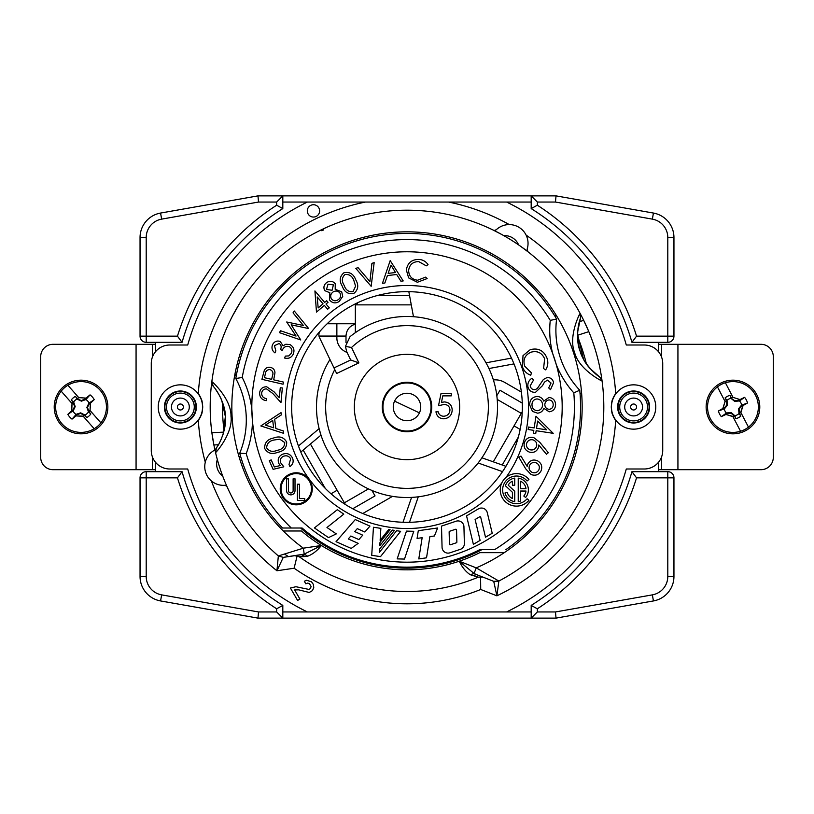 <?xml version="1.0" encoding="UTF-8"?>
<svg xmlns="http://www.w3.org/2000/svg" width="814" height="814" viewBox="0 0 814 814"><rect width="100%" height="100%" fill="white"/><g stroke="black" fill="none" stroke-linecap="round" stroke-linejoin="round"><path stroke-width="1.22" d="M516.483 506.125A16.26 16.26 0 0 0 528.937 500.325L527.085 498.768A13.838 13.838 0 0 1 502.645 489.875A13.838 13.838 0 0 1 527.085 480.972L528.937 479.426A16.26 16.26 0 0 0 500.234 489.875A16.26 16.26 0 0 0 516.483 506.125M296.255 504.822A16.015 16.015 0 0 0 312.271 488.807A16.015 16.015 0 0 0 296.255 472.792A16.015 16.015 0 0 0 280.23 488.807A16.015 16.015 0 0 0 296.255 504.822M296.255 473.616A15.191 15.191 0 0 0 281.054 488.807A15.191 15.191 0 0 0 296.255 503.998A15.191 15.191 0 0 0 311.447 488.807A15.191 15.191 0 0 0 296.255 473.616M481.461 508.038A5.973 5.973 0 0 0 478.429 508.862L466.544 515.862L473.382 544.342L480.107 540.384L475.101 519.495L479.609 516.839A0.743 0.743 0 0 1 480.718 517.307L485.5 537.209L492.226 533.251L487.271 512.617A5.973 5.973 0 0 0 481.461 508.038M456.552 529.965A0.743 0.743 0 0 0 455.565 529.273L449.643 531.257A0.743 0.743 0 0 0 449.135 531.98L449.45 544.088A0.743 0.743 0 0 0 450.427 544.769L456.359 542.796A0.743 0.743 0 0 0 456.868 542.063L456.552 529.965M457.967 520.919A5.973 5.973 0 0 0 456.064 521.225L441.503 526.098L442.063 547.313A5.973 5.973 0 0 0 449.928 552.818L460.297 549.348A5.973 5.973 0 0 0 464.377 543.528L463.939 526.739A5.973 5.973 0 0 0 457.967 520.919M252.452 421.001A155.179 155.179 0 0 0 407 562.179A155.179 155.179 0 0 0 552.665 353.479A155.179 155.179 0 0 0 251.831 409.228L252.452 421.001A93.386 93.386 0 0 1 246.204 453.581A167.399 167.399 0 0 0 291.32 528.011L302.096 528.011A160.155 160.155 0 0 0 479.761 549.664L494.576 549.664A167.399 167.399 0 0 0 573.809 392.857A93.386 93.386 0 0 1 556.298 364.682L552.665 353.479A93.386 93.386 0 0 1 550.254 320.39A167.399 167.399 0 0 0 242.216 377.482A93.386 93.386 0 0 1 251.831 409.228A155.179 155.179 0 0 0 252.452 421.001M407 354.344A52.656 52.656 0 0 0 354.344 407A52.656 52.656 0 0 0 407 459.656A52.656 52.656 0 0 0 459.656 407A52.656 52.656 0 0 0 407 354.344M407 488.369A81.369 81.369 0 0 0 488.369 407A81.369 81.369 0 0 0 351.526 347.476L358.882 362.881L336.64 373.484L334.768 369.556A81.369 81.369 0 0 0 407 488.369M333.984 367.928L350.671 359.971L346.652 351.556L345.451 346.388L350.02 336.681A90.507 90.507 0 0 1 478.113 462.993A90.507 90.507 0 0 1 319.119 428.652L320.981 435.134L300.814 452.045L298.443 445.991A115.344 115.344 0 0 0 409.493 522.313L404.12 522.313M345.451 346.388L351.526 347.476M407 568.141A161.141 161.141 0 0 0 481.929 549.664A161.141 161.141 0 0 1 300.58 528.011M407 431.735A24.735 24.735 0 0 1 382.265 407A24.735 24.735 0 0 1 407 382.265A24.735 24.735 0 0 1 431.735 407A24.735 24.735 0 0 1 407 431.735M418.284 496.805L409.493 522.313A115.344 115.344 0 0 0 511.467 358.099A115.344 115.344 0 0 0 320.421 330.789A115.344 115.344 0 0 0 298.443 445.991L319.119 428.652A90.507 90.507 0 0 1 329.965 359.493L334.768 369.556M505.982 477.472A121.5 121.5 0 0 0 407 285.5A121.5 121.5 0 0 0 285.5 407A121.5 121.5 0 0 0 501.699 483.129M481.908 457.804L505.932 466.31L502.533 471.642L478.113 462.993M320.421 330.789A6.156 6.156 0 0 0 319.485 337.515L329.965 359.493M413.471 316.727L408.832 291.666M537.342 611.955L555.484 611.955L652.36 594.871A18.681 18.681 0 0 0 667.795 576.485L667.795 477.838L636.548 477.838L631.949 471.672A234.066 234.066 0 0 1 531.186 605.402L537.342 608.791L537.342 611.955L531.186 618.121L531.186 605.402A234.066 234.066 0 0 0 631.949 471.672L667.795 471.672A6.156 6.156 0 0 1 673.951 477.838L673.951 576.485A24.837 24.837 0 0 1 653.428 600.946L556.023 618.121L257.977 618.121L160.572 600.946A24.837 24.837 0 0 1 140.049 576.485L140.049 477.838A6.156 6.156 0 0 1 146.205 471.672L182.051 471.672L177.452 477.838L146.205 477.838L146.205 576.485A18.681 18.681 0 0 0 161.64 594.871L258.516 611.955L276.658 611.955L276.658 608.791A240.222 240.222 0 0 1 177.452 477.838M652.36 219.129L653.428 213.054A24.837 24.837 0 0 1 673.951 237.515L673.951 336.162A6.156 6.156 0 0 1 667.795 342.328L631.949 342.328A234.066 234.066 0 0 0 531.186 208.598L531.186 195.879L556.023 195.879L653.428 213.054A24.837 24.837 0 0 1 673.951 237.515L667.795 237.515A18.681 18.681 0 0 0 652.36 219.129L555.484 202.045L537.342 202.045L537.342 205.209L531.186 208.598A234.066 234.066 0 0 1 631.949 342.328L636.548 336.162L667.795 336.162L667.795 237.515M276.658 202.045L258.516 202.045L161.64 219.129A18.681 18.681 0 0 0 146.205 237.515L146.205 336.162L177.452 336.162L182.051 342.328A234.066 234.066 0 0 1 282.814 208.598L276.658 205.209L276.658 202.045L282.814 195.879L282.814 208.598A234.066 234.066 0 0 0 182.051 342.328L146.205 342.328A6.156 6.156 0 0 1 140.049 336.162L140.049 237.515A24.837 24.837 0 0 1 160.572 213.054L257.977 195.879L531.186 195.879L537.342 202.045M276.658 608.791L282.814 605.402A234.066 234.066 0 0 1 182.051 471.672A234.066 234.066 0 0 0 282.814 605.402L282.814 618.121L276.658 611.955M658.648 342.328L658.648 351.913M658.648 462.087L658.648 471.672M155.352 471.672L155.352 462.087M155.352 351.913L155.352 342.328M555.484 611.955L556.023 618.121M257.977 618.121L258.516 611.955M258.516 202.045L257.977 195.879M556.023 195.879L555.484 202.045M239.713 453.245A87.23 87.23 0 0 0 235.795 378.5A87.23 87.23 0 0 1 239.713 453.245A173.565 173.565 0 0 0 282.58 528.011L291.32 528.011L282.58 528.011A173.565 173.565 0 0 1 239.713 453.245L246.204 453.581M235.795 378.5A173.565 173.565 0 0 1 556.623 319.037A173.565 173.565 0 0 0 235.795 378.5L242.216 377.482M556.623 319.037A87.23 87.23 0 0 0 579.751 390.221A87.23 87.23 0 0 1 556.623 319.037L550.254 320.39M579.751 390.221A173.565 173.565 0 0 1 505.85 549.664A173.565 173.565 0 0 0 579.751 390.221L573.809 392.857M403.001 522.273L411.569 497.395L413.634 497.262M513.99 363.899L488.929 368.538M441.056 393.325L451.241 393.325L451.241 395.869L442.796 395.869L441.453 402.401L444.383 401.923C449.308 402.36 451.912 405.067 452.197 410.042C451.811 415.466 448.921 418.386 443.538 418.793C439.214 418.447 436.691 416.117 435.958 411.792L438.186 411.792C438.888 414.621 440.72 416.107 443.661 416.249C447.527 415.903 449.623 413.797 449.969 409.951C449.613 406.389 447.619 404.558 443.976 404.466L438.502 405.738L441.056 393.325M418.823 259.442C422.761 259.676 425.834 261.416 428.052 264.642L426.241 265.842L418.722 261.589C412.891 261.681 409.534 264.591 408.638 270.319C408.801 276.17 411.803 279.467 417.643 280.23L425.508 277.147L427.147 278.561L417.379 282.275L408.628 277.889L406.359 269.973C407.519 262.963 411.67 259.452 418.823 259.442M390.191 260.602L403.205 280.932L400.895 281.196L396.703 274.501L387.423 275.559L384.859 283.028L382.468 283.292L390.191 260.602M395.523 272.527L390.974 265.14L388.156 273.362L395.523 272.527M371.153 286.325L355.81 268.366L358.058 267.653L369.912 281.542L371.917 263.339L374.165 262.637L371.153 286.325M353.836 293.427C348.239 294.495 344.383 292.094 342.297 286.233C339.051 280.891 339.621 276.394 343.996 272.721C349.654 271.601 353.571 273.972 355.759 279.833C358.923 285.226 358.282 289.764 353.836 293.427M344.18 285.378C345.696 290.059 348.657 292.145 353.052 291.616L355.596 286.172L353.927 280.759C352.32 276.139 349.328 274.074 344.953 274.562C341.768 277.635 341.514 281.247 344.18 285.378M335.256 283.76L335.185 289.306L341.697 291.819L342.735 296.398L339.224 301.475C335.531 303.744 332.295 303.235 329.528 299.959L329.863 292.765L324.664 290.598C323.189 287.291 323.952 284.544 326.953 282.377C330.128 280.576 332.906 281.044 335.256 283.76M328.011 284.188L326.506 289.418L332.081 290.293L333.394 284.88L328.011 284.188M333.17 291.911C330.667 293.762 330.077 296.062 331.39 298.83C333.333 301.048 335.582 301.363 338.136 299.745C340.639 297.985 341.229 295.747 339.916 293.03C337.993 290.852 335.744 290.476 333.17 291.911M316.483 312.098L314.926 290.934L324.674 302.432L326.679 300.732L328.022 302.309L326.017 304.009L329.273 307.845L327.625 309.249L324.379 305.413L316.483 312.098M318.172 307.946L323.026 303.826L317.195 296.947L318.172 307.946M300.763 339.967L279.344 332.611L280.627 330.779L296.052 336.07L286.701 321.998L303.378 325.488L293.04 312.841L294.302 311.009L308.659 328.551L291.188 324.817L300.763 339.967M274.43 345.655L275.854 350.854L274.939 352.869C272.13 350.732 271.327 348.036 272.517 344.78C274.196 341.554 276.76 340.435 280.189 341.432L283.069 345.808L285.826 344.241L289.926 344.556C293.712 346.825 294.821 350.03 293.243 354.182C291.371 357.733 288.461 359.015 284.513 358.018L285.399 356.094L288.838 355.901L291.341 353.276C292.511 350.417 291.788 348.178 289.194 346.571C285.918 345.787 283.598 347.059 282.255 350.386L280.454 349.572C281.685 347.09 281.278 345.055 279.233 343.477L274.43 345.655M283.048 384.208L261.915 379.334L264.326 370.309C265.73 367.847 267.816 366.89 270.594 367.429C273.392 368.162 274.847 369.973 274.959 372.873L273.708 379.833L283.537 382.102L283.048 384.208M264.458 377.696L271.642 379.355L272.507 375.793C273.545 372.853 272.741 370.797 270.095 369.617C267.257 369.495 265.669 370.95 265.313 373.962L264.458 377.696M261.65 393.131C261.681 396.245 263.268 398.077 266.422 398.616L266.219 400.681C261.803 399.888 259.605 397.273 259.605 392.826C260.266 388.807 262.617 386.792 266.677 386.782L274.043 391.799L279.324 397.71L280.26 387.769L282.346 387.963L280.962 402.594L272.853 393.528L266.524 388.878C263.736 388.939 262.118 390.354 261.65 393.131M260.836 425.946L281.013 412.617L281.318 414.926L274.664 419.22L275.854 428.5L283.364 430.962L283.679 433.353L260.836 425.946M265.374 425.091L273.646 427.798L272.71 420.431L265.374 425.091M286.67 442.094C286.823 447.781 283.842 451.19 277.727 452.309C271.957 454.65 267.603 453.378 264.682 448.473C264.479 442.724 267.45 439.245 273.575 438.024C279.395 435.775 283.76 437.128 286.67 442.094M277.187 450.325C282.041 449.572 284.564 446.988 284.747 442.572L279.792 439.194L274.186 439.977C269.383 440.822 266.87 443.437 266.656 447.832C269.18 451.455 272.69 452.289 277.187 450.325M273.097 469.332L269.292 460.704L271.194 459.869L274.318 466.971L280.199 465.557L278.775 463.38C277.381 459.289 278.632 456.247 282.509 454.263C286.986 452.676 290.344 453.958 292.562 458.129C293.854 461.619 292.979 464.428 289.926 466.564L289.021 464.519L290.659 458.821C288.929 455.982 286.487 455.148 283.333 456.339C280.535 457.824 279.711 460.052 280.85 463.024L283.811 466.819L273.097 469.332M350.671 359.971L358.882 362.881M357.265 528.642L364.835 532.01L369.953 526.119L355.25 519.566L336.04 541.676L351.2 548.422L358.18 543.355L348.29 538.96L350.854 536.009L358.882 539.58L362.729 535.164L354.701 531.593L357.265 528.642M343.783 514.122L337.342 509.696L314.418 527.93L328.51 537.616L336.294 533.903L326.974 527.492L343.783 514.122M380.128 540.313L380.86 528.357L373.443 527.248L371.733 555.311L380.514 556.623L400.641 531.318L396.622 530.718L379.395 552.37L379.599 549.043L394.444 530.392L392.256 530.056L379.802 545.716L380.006 542.389L390.069 529.731L388.705 529.527L380.128 540.313M406.471 531.104L397.181 558.882L404.487 559.076L413.777 531.298L406.471 531.104M418.793 558.913L426.526 557.824L429.884 536.609L434.411 535.978L437.647 527.981L418.294 530.697L417.073 538.41L422.151 537.698L418.793 558.913M286.589 478.856L286.589 490.649A4.212 4.212 0 0 0 290.802 494.861A4.212 4.212 0 0 0 295.014 490.649L295.014 478.805L293.121 478.805L293.121 490.649A2.32 2.32 0 0 1 290.802 492.969A2.32 2.32 0 0 1 288.482 490.649L288.482 478.856L286.589 478.856M297.405 484.208L297.405 500.407L304.741 500.407L304.741 498.555L299.44 498.555L299.44 484.208L297.405 484.208M512.423 498.534A9.565 9.565 0 0 1 507.244 492.348L505.006 492.948A11.895 11.895 0 0 0 514.743 501.638L514.743 491.28L508.17 485.144A9.565 9.565 0 0 1 512.423 481.216L512.423 485.225L514.743 485.225L514.743 478.113A11.895 11.895 0 0 0 505.352 485.704L512.423 492.287L512.423 498.534M520.553 501.048L520.553 491.035L525.986 491.035A9.565 9.565 0 0 1 523.819 496.021L525.6 497.517A11.895 11.895 0 0 0 518.233 478.113L518.233 501.638A11.895 11.895 0 0 0 520.553 501.048M525.986 488.715A9.565 9.565 0 0 0 520.553 481.216L520.553 488.715L525.986 488.715M525.722 468.854L518.905 457.326L520.96 456.064L527.167 466.402L527.859 463.949C530.168 460.215 533.384 459.167 537.494 460.795C541.503 463.186 542.673 466.585 541.005 470.991C538.654 474.938 535.307 476.109 530.993 474.481L525.722 468.854M529.558 465.394C528.459 468.365 529.263 470.665 531.98 472.303C534.961 473.392 537.26 472.578 538.878 469.861C539.967 466.89 539.163 464.591 536.446 462.973C533.485 461.874 531.186 462.678 529.558 465.394M539.814 442.338L548.321 452.706L546.469 454.263L538.746 444.993L538.461 447.527C536.741 451.567 533.73 453.093 529.415 452.116C525.071 450.366 523.392 447.181 524.389 442.562C526.119 438.298 529.232 436.64 533.75 437.586L539.814 442.338M536.558 446.337C537.189 443.233 536.029 441.086 533.089 439.886C529.995 439.265 527.838 440.415 526.648 443.345C526.017 446.448 527.167 448.595 530.107 449.786C533.211 450.427 535.368 449.277 536.558 446.337M535.978 416.219L553.215 433.333L536.161 430.718L535.714 433.679L533.363 433.323L533.821 430.362L528.123 429.497L528.5 427.045L534.188 427.92L535.978 416.219M537.637 421.072L536.538 428.276L546.733 429.843L537.637 421.072M549.206 411.813L543.884 408.384C542.694 411.304 540.567 412.891 537.505 413.156L532.437 411.385L529.649 404.904C529.7 399.949 532.153 397.13 537.016 396.438C540.17 396.611 542.429 398.178 543.762 401.129L549.023 397.405C553.123 397.995 555.321 400.396 555.606 404.619C555.402 408.791 553.276 411.192 549.206 411.813M553.194 404.538C553.062 401.821 551.678 400.274 549.053 399.908C546.387 400.407 544.973 402.024 544.82 404.772C545.085 407.499 546.56 409.015 549.267 409.33C551.902 408.872 553.215 407.275 553.194 404.538M542.582 404.843C542.307 401.312 540.445 399.338 536.975 398.921C533.648 399.45 531.98 401.444 531.98 404.894C532.173 408.394 533.984 410.327 537.413 410.694C540.689 410.154 542.409 408.211 542.582 404.843M527.859 386.385C527.604 382.916 528.968 380.199 531.939 378.235L533.496 380.128L530.199 385.795C530.748 388.461 532.356 389.764 535.022 389.713L537.311 388.522L543.406 379.446L546.957 377.594C550.579 377.411 552.787 379.11 553.571 382.682L550.508 389.703L548.697 387.922L551.037 383.007L547.425 380.118L544.474 382.122L542.5 385.653L535.47 392.348C531.318 392.46 528.774 390.466 527.859 386.385M546.906 357.895C548.443 362.108 548.036 366.097 545.665 369.871L543.599 368.549L544.617 358.75C541.87 352.716 537.311 350.529 530.932 352.197C524.908 355.026 522.822 359.656 524.664 366.097L531.461 372.914L530.728 375.254C526.638 373.728 523.87 370.889 522.415 366.748L523.015 355.626L530.26 349.664C538.095 347.69 543.64 350.437 546.906 357.895M346.001 342.633L346.001 336.06L318.996 336.06M673.951 477.838A6.156 6.156 0 0 0 667.795 471.672L667.795 477.838L673.951 477.838A6.156 6.156 0 0 0 667.795 471.672M667.795 342.328A6.156 6.156 0 0 0 673.951 336.162A6.156 6.156 0 0 1 667.795 342.328L667.795 336.162L673.951 336.162M521.367 392.043L504.538 382.315A18.478 18.478 0 0 0 493.365 379.945M362.769 513.532L392.531 496.347M327.167 323.748L336.864 323.748L336.864 337.851A15.497 15.497 0 0 0 347.069 352.421M336.864 323.748L355.342 323.748L355.342 332.682M411.274 304.874L355.342 304.874L355.342 303.876M355.342 304.874L355.342 323.748M496.805 395.716L499.969 390.232L522.283 403.123M521.275 413.329L497.191 399.42M493.274 461.823L514.031 425.885L520.146 429.416M522.252 411.64L514.031 425.885M371.876 490.415L375.04 495.889L352.716 508.77M344.383 502.808L368.477 488.899M310.419 443.986L337.128 490.242L331.013 493.772M345.36 504.487L337.128 490.242M377.36 295.533L409.544 295.533M325.285 488.41L303.154 450.081M518.355 437.057L502.228 464.998M355.342 324.114C349.521 325.987 346.418 329.975 346.001 336.06M357.773 302.686L356.613 304.874M677.93 469.688L760.978 469.688A12.322 12.322 0 0 0 773.3 457.366L773.3 356.634A12.322 12.322 0 0 0 760.978 344.312L677.93 344.312L677.93 469.688L658.648 469.688M658.648 344.312L677.93 344.312M136.07 344.312L136.07 469.688L53.022 469.688A12.322 12.322 0 0 1 40.7 457.366L40.7 356.634A12.322 12.322 0 0 1 53.022 344.312L155.352 344.312M155.352 469.688L136.07 469.688M661.629 344.312L661.629 357.224M661.629 456.776L661.629 469.688M152.371 344.312L152.371 357.224M152.371 456.776L152.371 469.688M211.375 480.942A209.127 209.127 0 0 0 276.933 570.767L283.272 557.376L278.347 555.942L303.337 548.178L304.212 554.131L283.272 557.376L301.434 554.69L305.219 556.532L299.267 556.766L294.77 555.677M225.834 485.643L227.228 487.098A2.981 2.981 0 0 0 224.359 485.327A18.712 18.712 0 0 1 215.588 449.664L215.547 452.594A196.815 196.815 0 0 0 278.347 555.942L276.933 570.767L294.119 568.223L297.141 555.789M307.672 556.196L304.212 554.131L321.388 545.512A162.831 162.831 0 0 0 479.812 552.645L504.293 552.645A175.152 175.152 0 0 0 375.081 234.778A175.152 175.152 0 0 0 283.282 530.993L301.445 530.993A162.831 162.831 0 0 0 321.388 545.512C317.185 550.773 312.607 554.334 307.672 556.196L305.219 556.532M299.267 556.766A184.493 184.493 0 0 0 478.286 577.167L470.227 574.715C465.771 571.713 462.108 567.216 459.259 561.222L474.053 573.483L470.227 574.715M472.527 575.6L476.638 574.653L474.053 573.483L476.251 567.877L498.85 581.064A196.815 196.815 0 0 0 602.075 380.952L599.531 376.821L593.935 372.395M595.522 463.522L596.631 459.656A196.815 196.815 0 0 0 597.893 454.884L598.158 453.825A196.815 196.815 0 0 0 588.807 331.634L583.699 320.34A196.815 196.815 0 0 0 580.128 313.41L580.128 313.41C579.517 313.624 568.141 336.925 574.623 352.533C578.551 368.976 601.454 381.135 602.075 380.952M599.155 376.556L590.496 368.935C581.857 360.114 577.584 347.731 577.665 331.797L580.494 318.264L580.128 313.41A196.815 196.815 0 0 0 323.168 228.938L323.636 229.914A195.726 195.726 154.5 0 0 321.845 230.769L321.377 229.792A196.815 196.815 0 0 0 213.217 441.381M212.067 384.279L213.217 386.324C217.185 390.089 225.732 405.28 225.346 416.524C226.913 427.655 219.994 443.661 216.443 447.812L215.547 452.594C216.188 452.543 233.211 432.987 230.993 416.229C231.451 399.318 212.485 381.664 211.823 381.664L213.278 386.385M476.638 574.653L493.732 581.349L498.85 581.064A196.815 196.815 0 0 0 538.298 553.612L539.814 552.238M550.691 541.493L551.79 540.303A196.815 196.815 0 0 0 553.011 538.97L553.612 538.298A196.815 196.815 0 0 0 595.716 462.871L596.631 459.676M577.543 335.287L588.807 331.634A196.815 196.815 0 0 0 584.126 321.194M213.594 443.467A196.815 196.815 0 0 0 213.706 444.037M223.708 432.122L211.884 432.743L213.889 444.973A196.815 196.815 0 0 0 214.937 449.979M231.196 318.528L231.868 317.195M232.478 316.025L239.53 303.612M234.503 312.23L234.971 311.396M237.464 307.041L239.174 304.192M598.148 453.897L597.914 454.823M527.187 249.104L527.258 248.799A2.981 2.981 0 0 0 528.276 251.994L520.166 245.981M528.276 251.994A196.815 196.815 0 0 0 518.589 244.882A15.1 15.1 0 0 0 503.795 235.633A196.815 196.815 0 0 0 493.152 230.047A2.981 2.981 0 0 0 496.479 229.558L495.044 230.291M502.116 234.697L493.152 230.047M551.79 540.303L551.119 541.025M548.585 543.711L546.499 545.838M545.919 546.408L544.139 548.158M544.169 548.137L541.31 550.864M542.093 550.122L539.763 552.279M551.281 540.862L548.636 543.65M547.995 544.312L547.059 545.268A196.815 196.815 -45.9 0 0 549.043 543.223L550.488 541.707M543.498 548.778L544.088 548.209M546.886 545.441L547.761 544.556M480.575 576.688L480.718 589.478A196.815 196.815 0 0 1 294.119 568.223M531.186 202.045L307.387 202.045A227.879 227.879 0 0 0 187.708 345.004L169.75 345.004A18.478 18.478 0 0 0 151.272 363.482L151.272 450.518A18.478 18.478 0 0 0 169.75 468.996L187.708 468.996A227.879 227.879 0 0 0 307.387 611.955L531.186 611.955M506.613 202.045A227.879 227.879 0 0 1 626.292 345.004L644.25 345.004A18.478 18.478 0 0 1 662.728 363.482L662.728 450.518A18.478 18.478 0 0 1 644.25 468.996L626.292 468.996A227.879 227.879 0 0 1 506.613 611.955M613.675 417.094A22.354 22.354 0 0 0 615.699 420.37L613.42 416.575C612.677 413.756 611.935 415.771 611.263 407C611.935 398.229 612.677 400.244 613.42 397.425L615.699 393.63A22.354 22.354 0 0 0 613.685 396.886M613.227 397.832A22.354 22.354 0 0 0 612.525 399.582M612.128 400.844A22.354 22.354 0 0 0 611.955 401.485M611.945 412.484A22.354 22.354 0 0 0 612.138 413.186M612.525 414.397A22.354 22.354 0 0 0 613.237 416.188M200.325 396.886A22.354 22.354 0 0 0 198.301 393.63L200.58 397.425C201.323 400.244 202.065 398.239 202.737 407C202.065 415.771 201.323 413.756 200.58 416.575L198.301 420.37A22.354 22.354 0 0 0 200.366 417.022M200.732 416.249A22.354 22.354 0 0 0 201.496 414.336M201.841 413.268A22.354 22.354 0 0 0 202.076 412.403M202.055 401.526A22.354 22.354 0 0 0 201.862 400.803M201.475 399.603A22.354 22.354 0 0 0 200.773 397.822M189.927 426.994A22.151 22.151 0 0 0 200.386 397.466A22.151 22.151 0 0 0 170.848 387.006A22.151 22.151 0 0 0 160.389 416.534A22.151 22.151 0 0 0 189.927 426.994M307.305 210.887A6.156 6.156 0 0 0 313.461 217.053A6.156 6.156 0 0 0 319.617 210.887A6.156 6.156 0 0 0 313.461 204.731A6.156 6.156 0 0 0 307.305 210.887M624.073 387.006A22.151 22.151 0 0 0 613.614 416.534A22.151 22.151 0 0 0 643.152 426.994A22.151 22.151 0 0 0 653.611 397.466A22.151 22.151 0 0 0 624.073 387.006M313.787 587.352L313.237 584.228L311.508 581.786L306.563 580.26L304.324 581.247L305.81 583.821L307.59 583.109L309.432 583.607L311.06 586.426L310.561 588.268L309.055 589.448L295.92 586.721L290.415 588.023L297.588 600.447L299.939 599.094L294.658 589.957L298.646 589.835L309.239 592.47L312.525 590.577L313.787 587.352M497.832 581.491L498.85 581.064L496.896 595.828L493.732 581.349L482.916 577.106L478.286 577.167M579.466 321.469A50.305 50.305 0 0 1 580.494 318.254L580.484 318.284C578.144 323.219 575.61 340.445 580.006 350.783C582.539 361.742 594.698 374.186 599.531 376.821L601.17 378.5M239.357 457.733A74.939 74.939 0 0 0 240.456 455.84M236.263 375.834A74.939 74.939 0 0 0 234.971 374.074M555.799 314.611A74.939 74.939 0 0 0 555.229 316.717M579.995 392.918A74.939 74.939 0 0 0 581.695 394.281M213.889 444.973L218.417 444.739A50.305 50.305 0 0 1 216.443 447.812A5.963 5.963 100.7 0 0 215.537 452.553M217.318 459.493A15.1 15.1 0 0 0 222.71 476.088M226.414 486.019L225.122 485.388M222.568 402.472A184.493 184.493 0 0 0 224.043 430.779M579.395 321.733L583.699 320.34M586.324 363.634A184.493 184.493 0 0 0 577.564 336.681M496.225 229.762L496.479 229.558A18.824 18.824 0 0 1 527.258 248.799L527.706 251.404M187.271 421.438A15.995 15.995 0 0 0 194.821 400.112A15.995 15.995 0 0 0 173.494 392.562A15.995 15.995 0 0 0 165.944 413.888A15.995 15.995 0 0 0 187.271 421.438M640.506 421.438A15.995 15.995 0 0 1 619.179 413.888A15.995 15.995 0 0 1 626.729 392.562A15.995 15.995 0 0 1 648.056 400.112A15.995 15.995 0 0 1 640.506 421.438M591.798 370.329L591.137 369.627M590.099 368.488L588.451 366.524M587.759 365.628L584.554 360.856M583.445 358.872L577.553 334.228M577.594 333.089L577.767 330.535M577.93 328.998L578.235 326.953M578.571 325.122L578.947 323.443M215.507 389.184L219.465 395.421M220.167 396.794L221.245 399.125M221.683 400.162L225.336 416.402M225.346 416.524L223.412 433.17M223.087 434.249L222.253 436.68M221.703 438.115L220.879 440.008M220.075 441.697L219.281 443.223M345.848 219.933L349.379 218.813M321.377 229.792L322.273 229.365L322.741 230.342M322.273 229.365L323.168 228.938M543.223 549.043C546.916 545.441 546.916 545.441 543.223 549.043C546.916 545.441 546.916 545.441 543.223 549.043L543.192 549.084M317.867 231.532L320.594 230.179M315.384 232.814L317.043 231.949M318.498 231.207L325.02 228.073M318.701 231.105L321.011 229.965M323.748 228.663L325.875 227.686M326.078 227.594L327.574 226.923M329.721 225.997L330.576 225.631M314.143 233.476L315.791 232.601M316.005 232.489L316.626 232.163M394.587 401.119A13.726 13.726 0 0 1 412.881 394.587A13.726 13.726 0 0 1 419.413 412.881A13.726 13.726 0 0 1 401.119 419.413A13.726 13.726 0 0 1 394.587 401.119L419.413 412.881M393.681 386.986A24.044 24.044 0 0 1 428.724 417.297A24.044 24.044 0 0 1 391.269 425.183A24.044 24.044 0 0 1 393.681 386.986M717.449 386.864L717.46 386.894A25.387 25.387 0 0 0 740.537 431.237L732.946 416.646A38.889 1.018 17.5 0 1 725.966 414.438A39.733 2.859 153.4 0 1 721.316 416.636A15.11 15.11 0 0 1 718.396 411.009A39.733 2.859 151.7 0 1 722.852 408.465A38.889 1.018 -72.5 0 1 725.05 401.485L717.449 386.864A25.417 25.417 0 0 1 725.376 382.743L725.376 382.743M732.987 397.354L739.967 399.562A38.889 1.018 17.5 0 0 732.987 397.354L725.396 382.763A25.387 25.387 0 0 1 748.463 427.106L748.483 427.136A25.417 25.417 0 0 1 740.547 431.257L740.547 431.257M745.349 430.799A26.821 26.821 0 0 0 756.755 394.617A26.821 26.821 0 0 0 720.583 383.201A26.821 26.821 0 0 0 709.167 419.383A26.821 26.821 0 0 0 745.349 430.799M731.206 412.586L731.013 413.176L726.505 413.522L726.688 412.932L731.206 412.586L734.839 415.74A8.944 8.944 0 0 0 739.041 413.553L740.821 416.096A12.017 12.017 0 0 1 735.907 418.65L734.594 416.208A9.351 9.351 0 0 1 732.793 416.351L732.946 416.646M726.688 412.932L726.414 413.085A8.944 8.944 0 0 1 724.226 408.882L722.863 409.055L722.852 408.465M725.203 401.77L726.353 400.386L727.034 400.722L727.38 405.24L724.511 408.74M727.034 400.722L726.882 400.447A8.944 8.944 0 0 1 731.084 398.26L734.91 400.824L740.445 399.908M739.967 399.562A39.733 2.859 -26.6 0 1 744.606 397.364A15.11 15.11 0 0 1 747.537 402.991A39.733 2.859 151.7 0 1 743.08 405.535L743.06 404.945L741.707 405.118A8.944 8.944 0 0 0 739.519 400.915L734.727 401.414L731.226 398.545M748.483 427.136L740.872 412.515A38.889 1.018 -72.5 0 0 743.08 405.535M740.821 416.096L739.58 413.614A9.351 9.351 0 0 0 740.72 412.23L743.06 404.945M726.353 400.386L725.111 397.904A12.017 12.017 0 0 1 730.026 395.35L731.42 397.944M733.139 397.649L733.139 397.649A9.351 9.351 0 0 0 731.338 397.792M725.05 401.485L722.863 409.055M726.882 400.447L725.111 397.904M723.911 408.547L726.79 405.057L726.434 400.539M730.026 395.35L731.084 398.26M739.041 413.553L738.552 408.76L741.422 405.26M726.79 405.057L727.38 405.24M734.727 401.414L734.91 400.824M739.244 401.068L739.427 400.478M738.552 408.76L739.143 408.943L742.022 405.453M738.888 413.278L739.488 413.461L739.143 408.943M734.839 415.74L735.907 418.65M734.706 415.455L734.594 416.208M731.013 413.176L734.513 416.056M732.804 416.381L725.966 414.438M726.505 413.522L725.488 414.092M726.414 413.085L721.316 416.636M724.226 408.882L718.396 411.009M739.519 400.915L744.606 397.364M741.707 405.118L747.537 402.991M61.172 391.147L61.192 391.168A25.387 25.387 0 0 0 94.159 428.734L83.313 416.371A38.889 1.018 3.7 0 1 76.007 415.893A39.733 2.859 139.6 0 1 72.019 419.129A15.11 15.11 0 0 1 67.837 414.367A39.733 2.859 137.9 0 1 71.561 410.836A38.889 1.018 -86.3 0 1 72.039 403.52L61.172 391.147A25.417 25.417 0 0 1 67.888 385.246L67.888 385.246M78.755 397.629L86.06 398.107A38.889 1.018 3.7 0 0 78.755 397.629L67.908 385.266A25.387 25.387 0 0 1 100.885 422.832L100.905 422.853A25.417 25.417 0 0 1 94.18 428.754L94.18 428.754M98.728 427.157A26.821 26.821 0 0 0 101.19 389.306A26.821 26.821 0 0 0 63.339 386.843A26.821 26.821 0 0 0 60.877 424.694A26.821 26.821 0 0 0 98.728 427.157M80.657 412.84L80.617 413.461L76.312 414.875L76.353 414.255L80.657 412.84L84.941 415.038A8.944 8.944 0 0 0 88.502 411.915L90.832 413.96A12.017 12.017 0 0 1 86.671 417.613L84.809 415.557A9.351 9.351 0 0 1 83.099 416.127L83.313 416.371M76.353 414.255L76.119 414.468A8.944 8.944 0 0 1 72.995 410.907L71.724 411.406L71.561 410.836M72.253 403.775L73.036 402.147L73.779 402.32L75.193 406.624L73.24 410.704M73.779 402.32L73.565 402.085A8.944 8.944 0 0 1 77.127 398.962L81.461 400.539L86.61 398.331M86.06 398.107A39.733 2.859 -40.4 0 1 90.049 394.871A15.11 15.11 0 0 1 94.231 399.633A39.733 2.859 137.9 0 1 90.507 403.164L90.354 402.594L89.082 403.093A8.944 8.944 0 0 0 85.948 399.532L81.42 401.16L77.33 399.206M100.905 422.853L90.039 410.48A38.889 1.018 -86.3 0 0 90.507 403.164M89.815 410.225L89.815 410.225A9.351 9.351 0 0 1 89.031 411.853L90.832 413.96M73.036 402.147L71.235 400.04A12.017 12.017 0 0 1 75.397 396.387L77.371 398.575M78.978 397.873L78.978 397.873A9.351 9.351 0 0 0 77.259 398.443M72.039 403.52L71.724 411.406M73.565 402.085L71.235 400.04M72.609 410.663L74.573 406.583L73.158 402.279M75.397 396.387L77.127 398.962M88.502 411.915L86.874 407.376L88.838 403.296M74.573 406.583L75.193 406.624M81.42 401.16L81.461 400.539M85.714 399.745L85.755 399.125M86.874 407.376L87.495 407.417L89.459 403.337M88.288 411.681L88.919 411.721L87.495 407.417M84.941 415.038L86.671 417.613M84.737 414.794L84.809 415.557M80.617 413.461L84.697 415.425M90.039 410.48L90.354 402.594M83.099 416.127L76.007 415.893M76.312 414.875L75.458 415.669M76.119 414.468L72.019 419.129M72.995 410.907L67.837 414.367M85.948 399.532L90.049 394.871M89.082 403.093L94.231 399.633M649.084 407.997A15.497 15.497 0 0 0 634.605 391.534A15.497 15.497 0 0 0 618.152 406.003A15.497 15.497 0 0 0 632.62 422.466A15.497 15.497 0 0 0 649.084 407.997M619.739 406.105A13.899 13.899 0 0 1 634.503 393.131A13.899 13.899 0 0 1 647.486 407.895A13.899 13.899 0 0 1 632.722 420.869A13.899 13.899 0 0 1 619.739 406.105M642.511 407.57A8.913 8.913 0 0 1 633.048 415.893A8.913 8.913 0 0 1 624.725 406.43A8.913 8.913 0 0 1 634.187 398.107A8.913 8.913 0 0 1 642.511 407.57M630.636 406.807A2.981 2.981 0 0 1 633.811 404.029A2.981 2.981 0 0 1 636.589 407.193A2.981 2.981 0 0 1 633.424 409.971A2.981 2.981 0 0 1 630.636 406.807M178.714 422.405A15.497 15.497 0 0 0 195.798 408.669A15.497 15.497 0 0 0 182.061 391.595A15.497 15.497 0 0 0 164.977 405.331A15.497 15.497 0 0 0 178.714 422.405M181.888 393.182A13.899 13.899 0 0 1 194.2 408.496A13.899 13.899 0 0 1 178.887 420.818A13.899 13.899 0 0 1 166.565 405.504A13.899 13.899 0 0 1 181.888 393.182M179.426 415.862A8.913 8.913 0 0 1 171.53 406.044A8.913 8.913 0 0 1 181.349 398.138A8.913 8.913 0 0 1 189.245 407.956A8.913 8.913 0 0 1 179.426 415.862M180.708 404.039A2.981 2.981 0 0 1 183.343 407.326A2.981 2.981 0 0 1 180.067 409.961A2.981 2.981 0 0 1 177.421 406.674A2.981 2.981 0 0 1 180.708 404.039M485.989 362.82L511.467 358.099M177.452 336.162A240.222 240.222 0 0 1 276.658 205.209M537.342 205.209A240.222 240.222 0 0 1 636.548 336.162M636.548 477.838A240.222 240.222 0 0 1 537.342 608.791M282.814 611.955L307.387 611.955M307.387 202.045L282.814 202.045M667.795 576.485L673.951 576.485A24.837 24.837 0 0 1 653.428 600.946L652.36 594.871M161.64 594.871L160.572 600.946A24.837 24.837 0 0 1 140.049 576.485L146.205 576.485M146.205 237.515L140.049 237.515A24.837 24.837 0 0 1 160.572 213.054L161.64 219.129M146.205 471.672A6.156 6.156 0 0 0 140.049 477.838L146.205 477.838L146.205 471.672M146.205 342.328L146.205 336.162L140.049 336.162A6.156 6.156 0 0 0 146.205 342.328M284.564 554.059L288.421 556.613M283.282 530.993A175.152 175.152 0 0 0 303.337 548.178L321.388 545.512M459.259 561.222L476.251 567.877A175.152 175.152 0 0 0 504.293 552.645M615.699 393.63A209.127 209.127 0 0 0 526.098 235.093M509.299 224.593A209.127 209.127 0 0 0 448.565 202.045M480.718 589.478L496.896 595.828A209.127 209.127 0 0 0 615.699 420.37M198.301 420.37A209.127 209.127 0 0 0 205.281 462.159M365.435 202.045A209.127 209.127 0 0 0 198.301 393.63M278.347 555.942L279.243 556.583M527.228 250.397L527.604 251.251M493.732 581.349L494.78 581.654"/></g></svg>
